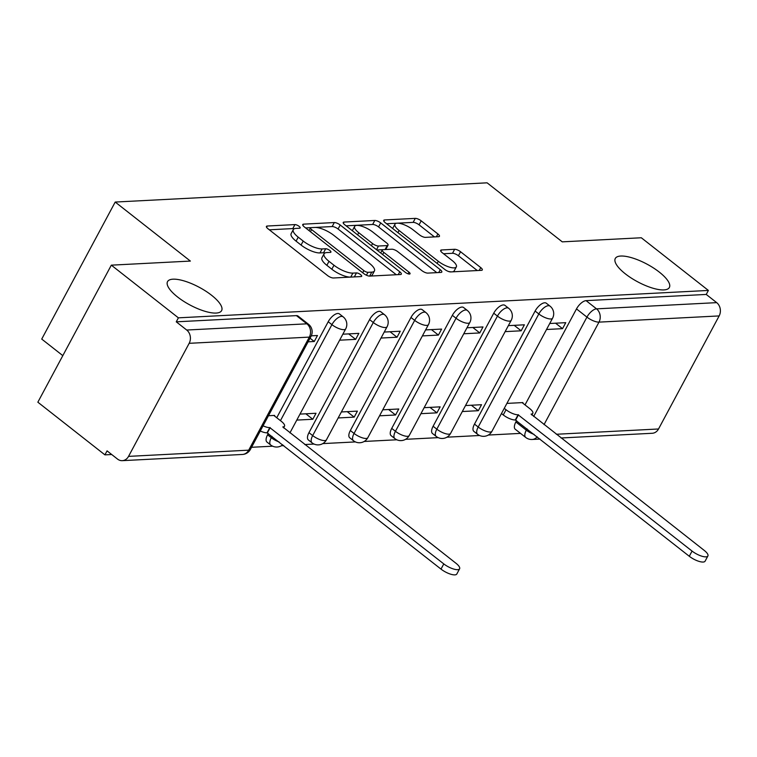 <?xml version="1.0" encoding="UTF-8"?>
<svg xmlns="http://www.w3.org/2000/svg" width="757" height="757" viewBox="0 0 757 757"><rect width="100%" height="100%" fill="white"/><g stroke="black" fill="none" stroke-linecap="round" stroke-linejoin="round"><path stroke-width="1.14" d="M299.062 226.315A3.293 1.069 28.2 0 0 294.927 224.592L267.259 226.021A4.703 1.533 28.2 0 0 266.426 226.4A4.703 1.533 28.2 0 0 267.969 228.756L327.516 275.52A4.703 1.533 28.2 0 0 333.43 277.989L361.098 276.56A3.293 1.069 28.2 0 0 361.685 276.296A3.293 1.069 28.2 0 0 360.606 274.64A3.293 1.069 28.2 0 0 356.462 272.917L352.885 273.107A15.055 4.902 28.2 0 1 333.969 265.224L329.002 261.326A15.055 4.902 28.2 0 1 324.062 253.775A15.055 4.902 28.2 0 1 326.75 252.583L330.326 252.393A3.293 1.069 28.2 0 0 330.913 252.128A3.293 1.069 28.2 0 0 329.834 250.482A3.293 1.069 28.2 0 0 325.699 248.76L322.113 248.939A15.055 4.902 28.2 0 1 303.197 241.057L298.23 237.159A15.055 4.902 28.2 0 1 293.29 229.617A15.055 4.902 28.2 0 1 295.978 228.415L299.554 228.226A3.293 1.069 28.2 0 0 300.151 227.971A3.293 1.069 28.2 0 0 299.062 226.315M294.142 228.832A3.293 1.069 28.2 0 0 292.789 228.586L269.303 229.806M324.914 252.989A3.293 1.069 28.2 0 0 323.551 252.753L319.974 252.933L322.113 248.939M625.348 273.854A30.687 9.992 28.2 0 0 669.368 287.48A30.687 9.992 28.2 0 0 659.309 272.104A30.687 9.992 28.2 0 0 615.29 258.478A30.687 9.992 28.2 0 0 625.348 273.854M177.592 296.999A30.687 9.992 28.2 0 0 221.612 310.625A30.687 9.992 28.2 0 0 211.553 295.249A30.687 9.992 28.2 0 0 167.534 281.623A30.687 9.992 28.2 0 0 177.592 296.999M535.114 311.051L474.488 424.109A9.586 4.296 128.1 0 0 473.873 431.376L477.582 434.291A9.586 4.296 -51.9 0 1 478.197 427.024L538.823 313.956A9.586 4.296 -51.9 0 1 550.046 306.15L546.336 303.235A9.586 4.296 128.1 0 0 535.114 311.051L538.823 313.956A9.586 3.123 -151.8 0 0 550.869 318.981A9.586 3.123 -151.8 0 0 552.572 318.214A9.586 9.586 0 0 0 550.046 306.15M493.734 313.19L433.108 426.248A9.586 4.296 128.1 0 0 432.493 433.515L436.202 436.429A9.586 4.296 -51.9 0 1 436.817 429.162L497.444 316.104A9.586 4.296 -51.9 0 1 508.666 308.288L504.957 305.374A9.586 4.296 128.1 0 0 493.734 313.19L497.444 316.104A9.586 3.123 -151.8 0 0 509.489 321.119A9.586 3.123 -151.8 0 0 511.193 320.353A9.586 9.586 0 0 0 508.666 308.288M452.355 315.328L391.729 428.386A9.586 4.296 128.1 0 0 391.114 435.654L394.823 438.568A9.586 4.296 -51.9 0 1 395.438 431.301L456.055 318.243A9.586 4.296 -51.9 0 1 467.287 310.427L463.577 307.512A9.586 4.296 128.1 0 0 452.355 315.328L456.055 318.243A9.586 3.123 -151.8 0 0 468.11 323.258A9.586 3.123 -151.8 0 0 469.813 322.491A9.586 9.586 0 0 0 467.287 310.427M410.975 317.467L350.349 430.525A9.586 4.296 128.1 0 0 349.734 437.792L353.443 440.706A9.586 4.296 -51.9 0 1 354.058 433.439L414.675 320.381A9.586 4.296 -51.9 0 1 425.907 312.565L422.198 309.651A9.586 4.296 128.1 0 0 410.975 317.467L414.675 320.381A9.586 3.123 -151.8 0 0 426.721 325.396A9.586 3.123 -151.8 0 0 428.434 324.639A9.586 9.586 0 0 0 425.907 312.565M369.586 319.605L308.97 432.663A9.586 4.296 128.1 0 0 308.354 439.931L312.054 442.845A9.586 4.296 -51.9 0 1 312.679 435.578L373.296 322.52A9.586 4.296 -51.9 0 1 384.528 314.704L380.818 311.789A9.586 4.296 128.1 0 0 369.586 319.605L373.296 322.52A9.586 3.123 -151.8 0 0 385.341 327.535A9.586 3.123 -151.8 0 0 387.054 326.778A9.586 9.586 0 0 0 384.528 314.704M268.3 433.477L267.59 434.802A9.586 4.296 128.1 0 0 266.975 442.069L270.675 444.984A9.586 4.296 -51.9 0 1 271.299 437.716L272.009 436.392M438.606 236.686A4.703 1.533 28.2 0 0 439.448 236.316A4.703 1.533 28.2 0 0 437.906 233.96L421.195 220.836A4.703 1.533 28.2 0 0 415.281 218.376L384.556 219.956A4.703 1.533 28.2 0 0 383.723 220.334A4.703 1.533 28.2 0 0 385.266 222.69L444.813 269.464A4.703 1.533 28.2 0 0 450.727 271.924L481.452 270.334A4.703 1.533 28.2 0 0 482.294 269.965A4.703 1.533 28.2 0 0 480.742 267.6L460.568 251.75A4.703 1.533 28.2 0 0 454.654 249.29L441.501 249.971A4.703 1.533 28.2 0 0 440.669 250.34A4.703 1.533 28.2 0 0 442.211 252.706L452.213 260.559A12.585 4.097 28.2 0 1 456.348 266.871A12.585 4.097 28.2 0 1 438.284 261.279L399.081 230.497A12.585 4.097 28.2 0 1 394.955 224.186A12.585 4.097 28.2 0 1 413.01 229.778L419.548 234.907A4.703 1.533 28.2 0 0 425.462 237.367L438.606 236.686M189.165 343.318L128.539 456.376A9.586 7.986 -93 0 1 122.293 460.663A9.586 7.986 -93 0 1 117.515 459.073L107.068 450.869L104.92 454.862L37.85 402.194L111.326 265.158L190.376 261.07L115.206 202.053L487.101 182.825L562.262 241.852L641.311 237.764L708.391 290.442L178.397 317.836L176.258 321.829L186.705 330.033L306.869 323.826A9.586 4.296 -51.9 0 1 308.506 324.27L298.059 316.066A9.586 4.296 -51.9 0 0 296.422 315.622L306.869 323.826A9.586 7.986 -93 0 1 309.329 337.111L189.165 343.318A9.586 7.986 -93 0 0 186.705 330.033M111.326 265.158L178.397 317.836M340.224 225.018A4.703 1.533 28.2 0 0 334.31 222.558L303.585 224.148A4.703 1.533 28.2 0 0 302.743 224.517A4.703 1.533 28.2 0 0 304.286 226.882L363.843 273.646A4.703 1.533 28.2 0 0 369.757 276.106L400.472 274.517A4.703 1.533 28.2 0 0 401.314 274.148A4.703 1.533 28.2 0 0 399.772 271.791L340.224 225.018L338.076 229.021A4.703 1.533 28.2 0 0 332.162 226.551L315.205 227.431M344.075 222.056L374.791 220.467A4.703 1.533 28.2 0 1 380.705 222.927L440.262 269.691A4.703 1.533 28.2 0 1 441.804 272.056A4.703 1.533 28.2 0 1 440.962 272.425L427.819 273.107A4.703 1.533 28.2 0 1 421.904 270.646L397.756 251.674A4.703 1.533 28.2 0 0 391.842 249.214L383.118 249.668A4.703 1.533 28.2 0 0 382.276 250.037A4.703 1.533 28.2 0 0 383.818 252.393L408.969 272.142A3.293 1.069 28.2 0 1 410.048 273.797A3.293 1.069 28.2 0 1 405.317 272.331L344.776 224.782A4.703 1.533 28.2 0 1 343.233 222.426A4.703 1.533 28.2 0 1 344.075 222.056L343.385 223.334M515.867 421.971L526.323 430.175A9.586 4.296 -51.9 0 0 525.699 437.442L515.252 429.238A9.586 4.296 -51.9 0 1 515.867 421.971L516.586 420.646M525.017 404.9L576.493 308.913L586.94 317.117A9.586 4.296 -51.9 0 1 596.535 308.856L716.69 302.639A9.586 7.986 87 0 1 719.15 315.924L658.524 428.982A9.586 7.986 87 0 1 652.279 433.269L561.06 437.981M104.92 454.862L111.705 454.512M251.551 447.283L272.681 446.195M281.396 445.741L283.761 445.618M304.787 444.539L314.06 444.056M322.775 443.602L355.449 441.918M364.164 441.463L396.829 439.779M405.544 439.325L438.208 437.641M446.923 437.186L479.588 435.502M488.303 435.048L520.532 433.382M62.812 355.639L41.73 339.079L115.206 202.053M708.391 290.442L706.243 294.435L716.69 302.639M274.384 415.886L274.64 415.404L268.47 415.725M308.099 341.814L314.269 341.502L310.048 338.19M314.269 341.502L317.476 335.502L311.297 335.824M296.782 420.088L312.802 419.264L305.837 413.795M312.802 419.264L316.019 413.265L299.999 414.098M339.628 340.186L355.648 339.363L348.684 333.894M355.648 339.363L358.856 333.364L342.845 334.197M338.171 417.949L354.181 417.126L347.226 411.657M354.181 417.126L357.399 411.127L341.379 411.959M381.008 338.048L397.028 337.225L390.063 331.755M397.028 337.225L400.235 331.225L384.225 332.058M379.55 415.811L395.561 414.987L388.606 409.518M395.561 414.987L398.778 408.988L382.758 409.821M422.387 335.909L438.407 335.077L431.443 329.617M438.407 335.077L441.624 329.087L425.604 329.92M420.93 413.672L436.94 412.839L429.985 407.38M436.94 412.839L440.158 406.85L424.138 407.682M463.767 333.771L479.787 332.938L472.822 327.478M479.787 332.938L483.004 326.948L466.984 327.781M462.309 411.534L478.329 410.701L471.365 405.241M478.329 410.701L481.537 404.711L465.517 405.544M505.146 331.632L521.166 330.8L514.202 325.34M521.166 330.8L524.383 324.81L508.363 325.642M276.74 417.741L328.207 321.744L331.916 324.658A9.586 4.296 -51.9 0 1 343.148 316.842L339.439 313.928A9.586 4.296 128.1 0 0 328.207 321.744M546.535 329.494L562.546 328.661L565.763 322.671L549.743 323.504M522.661 403.055L522.917 402.573L506.897 403.405M562.546 328.661L555.591 323.201M706.243 294.435L586.079 300.643A9.586 4.296 128.1 0 0 576.493 308.913M176.258 321.829L296.422 315.622M293.29 229.617L291.152 233.61A15.055 4.902 28.2 0 0 296.091 241.152L298.23 237.159M319.974 252.933A15.055 4.902 28.2 0 1 301.059 245.05L296.091 241.152M324.062 253.775L321.924 257.768A15.055 4.902 28.2 0 0 326.863 265.319L329.002 261.326M350.387 277.109A15.055 4.902 28.2 0 1 331.821 269.218L326.863 265.319M396.299 274.734L338.076 229.021M310.928 227.649L305.62 227.923M311.08 227.639A3.293 1.069 28.2 0 0 310.493 227.895A3.293 1.069 28.2 0 0 311.572 229.551L363.843 270.599A3.293 1.069 28.2 0 0 367.987 272.321L371.763 272.132A15.055 4.902 28.2 0 0 374.441 270.93A15.055 4.902 28.2 0 0 369.501 263.379L333.771 235.323A15.055 4.902 28.2 0 0 314.855 227.441L311.08 227.639M369.955 276.097A15.055 4.902 28.2 0 0 372.302 274.923L374.441 270.93M346.11 225.832L372.652 224.46L374.791 220.467M436.789 272.643L378.566 226.92A4.703 1.533 28.2 0 0 372.652 224.46M372.69 231.992A12.585 4.097 28.2 0 0 354.636 226.409A12.585 4.097 28.2 0 0 358.761 232.721L372.576 243.565A4.703 1.533 28.2 0 0 378.481 246.025L387.206 245.58A4.703 1.533 28.2 0 0 388.048 245.202A4.703 1.533 28.2 0 0 386.505 242.846L372.69 231.992M354.636 226.409L352.488 230.402A12.585 4.097 28.2 0 0 352.365 230.743M382.938 249.678L376.882 249.999M385.247 249.555A4.703 1.533 28.2 0 0 385.909 249.195L388.048 245.202M394.955 224.186L392.807 228.179A12.585 4.097 28.2 0 0 392.684 228.519M448.201 271.375A12.585 4.097 28.2 0 0 451.636 271.877M452.26 271.848A12.585 4.097 28.2 0 0 454.2 270.864L456.348 266.871M477.27 270.552L458.42 255.752A4.703 1.533 28.2 0 0 452.506 253.283L443.545 253.746M434.423 236.903L419.056 224.829A4.703 1.533 28.2 0 0 413.142 222.369L397.52 223.173M396.895 223.211L386.6 223.741M263.067 425.812A9.586 3.123 28.2 0 0 269.804 427.61L443.791 563.908A11.024 3.586 28.2 0 0 459.603 568.8A11.024 3.586 28.2 0 0 455.988 563.274L282.806 426.939A9.586 3.123 28.2 0 0 284.509 426.182A9.586 3.123 28.2 0 0 281.367 421.375L273.826 415.451M459.603 568.8L456.821 573.995A11.024 3.586 -151.8 0 1 441 569.103L267.022 432.805A9.586 3.123 -151.8 0 1 260.285 430.998M267.42 432.786L270.202 427.591M504.247 408.345L506.045 409.755A9.586 3.123 28.2 0 0 518.091 414.779L692.068 551.077A11.024 3.586 28.2 0 0 707.89 555.969A11.024 3.586 28.2 0 0 704.275 550.443L531.083 414.107A9.586 3.123 28.2 0 0 532.796 413.341A9.586 3.123 28.2 0 0 529.654 408.534L522.103 402.61M707.89 555.969L705.108 561.164A11.024 3.586 -151.8 0 1 689.286 556.272L515.299 419.974A9.586 3.123 -151.8 0 1 503.254 414.95L506.045 409.755M501.465 413.54L503.254 414.95M515.697 419.955L518.488 414.76M292.789 228.586L294.927 224.592M354.323 276.911L356.462 272.917M323.551 252.753L325.699 248.76M474.488 424.109L478.197 427.024A9.586 3.123 28.2 0 0 490.243 432.039A9.586 3.123 -151.8 0 0 491.955 431.282L552.572 318.214M433.108 426.248L436.817 429.162A9.586 3.123 28.2 0 0 448.863 434.177A9.586 3.123 -151.8 0 0 450.576 433.42L511.193 320.353M391.729 428.386L395.438 431.301A9.586 3.123 28.2 0 0 407.484 436.316A9.586 3.123 -151.8 0 0 409.196 435.559L469.813 322.491M350.349 430.525L354.058 433.439A9.586 3.123 28.2 0 0 366.104 438.454A9.586 3.123 -151.8 0 0 367.817 437.697L428.434 324.639M308.97 432.663L312.679 435.578A9.586 3.123 28.2 0 0 324.725 440.593A9.586 3.123 -151.8 0 0 326.428 439.836L387.054 326.778M267.59 434.802L271.299 437.716A9.586 3.123 28.2 0 0 279.068 441.927M534.092 434.395A9.586 3.123 -151.8 0 1 526.323 430.175L527.033 428.85M533.666 416.464L586.94 317.117A9.586 3.123 -151.8 0 0 598.986 322.132L544.037 424.611M556.338 434.263L658.524 428.982M719.15 315.924L598.986 322.132A9.586 7.986 -93 0 0 596.535 308.856L586.079 300.643M128.539 456.376L248.703 450.169L309.329 337.111A9.586 3.123 28.2 0 0 311.032 336.345A9.586 9.586 0 0 0 308.506 324.27M280.45 420.646L331.916 324.658A9.586 3.123 -151.8 0 0 343.962 329.673A9.586 3.123 -151.8 0 0 345.675 328.917A9.586 9.586 0 0 0 343.148 316.842M537.233 436.855A9.586 7.986 87 0 1 532.124 439.476L540.044 439.069M250.416 449.403A9.586 3.123 28.2 0 1 248.703 450.169A9.586 7.986 87 0 1 242.458 454.455A9.586 9.586 0 0 0 250.416 449.403L311.032 336.345M301.059 245.05L303.197 241.057M331.821 269.218L333.969 265.224M350.746 277.09L352.885 273.107M266.578 227.308L267.259 226.021M398.248 274.64L399.772 271.791M302.895 225.425L303.585 224.148M332.162 226.551L334.31 222.558M310.427 231.699L311.572 229.551M362.698 272.747L363.843 270.599M366.435 275.217L367.987 272.321M369.624 276.116L371.763 272.132M378.566 226.92L380.705 222.927M438.729 272.539L440.262 269.691M382.673 254.541L383.818 252.393M408.07 273.807L408.969 272.142M357.607 234.859L358.761 232.721M371.422 245.713L372.576 243.565M376.513 249.706L378.481 246.025M385.067 249.564L387.206 245.58M397.927 232.645L399.081 230.497M437.139 263.427L438.284 261.279M440.82 251.248L441.501 249.971M452.506 253.283L454.654 249.29M458.42 255.752L460.568 251.75M479.219 270.448L480.742 267.6M383.875 221.243L384.556 219.956M413.142 222.369L415.281 218.376M419.056 224.829L421.195 220.836M436.373 236.809L437.906 233.96M267.022 432.805L269.804 427.61M441 569.103L443.791 563.908M515.299 419.974L518.091 414.779M689.286 556.272L692.068 551.077M345.675 328.917L289.931 432.872M270.675 444.984A9.586 9.586 0 0 0 282.73 444.813M312.054 442.845A9.586 9.586 0 0 0 326.428 439.836M353.443 440.706A9.586 9.586 0 0 0 367.817 437.697M394.823 438.568A9.586 9.586 0 0 0 409.196 435.559M436.202 436.429A9.586 9.586 0 0 0 450.576 433.42M477.582 434.291A9.586 9.586 0 0 0 491.955 431.282M525.699 437.442A9.586 9.586 0 0 0 532.124 439.476M122.293 460.663L242.458 454.455M309.036 230.611L310.493 227.895M380.695 252.989L382.276 250.037M283.591 427.894L284.509 426.182M531.878 415.063L532.796 413.341"/></g></svg>
